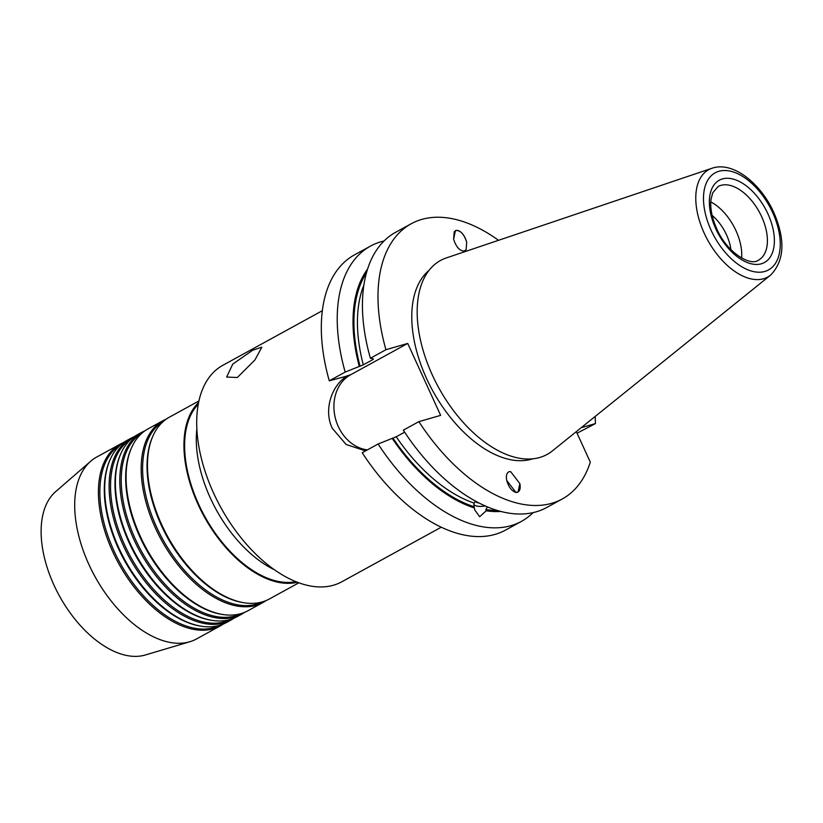 <?xml version="1.0" encoding="UTF-8"?>
<svg xmlns="http://www.w3.org/2000/svg" width="823" height="823" viewBox="0 0 823 823"><rect width="100%" height="100%" fill="white"/><g stroke="black" fill="none" stroke-linecap="round" stroke-linejoin="round"><path stroke-width="1.23" d="M237.322 377.51L254.935 359.949L261.858 347.183L252.754 350.186L232.786 364.085L226.623 377.047L237.322 377.51M384.043 240.995A156.977 89.223 61.2 0 0 370.453 246.118L354.548 254.842A156.977 89.223 61.2 0 0 329.282 380.812L347.255 375.998A123.501 70.192 -118.8 0 1 347.172 375.648M367.439 449.872A39.771 32.467 -106.1 0 1 338.304 426.53A39.771 32.467 -106.1 0 1 351.061 374.527L347.584 375.813M365.566 450.891L346.164 444.513L332.266 428.269C323.11 409.298 332.317 384.197 347.615 375.802M453.607 239.154L453.607 239.154C456.096 247.013 459.666 250.974 464.306 251.036L466.106 249.657L466.713 242.291C464.923 235.964 461.991 232.004 457.886 230.409L455.417 230.666L453.607 239.154L455.417 230.666L457.886 230.409C461.991 232.014 464.933 235.975 466.713 242.291C464.223 234.442 460.664 230.481 456.024 230.409L454.214 231.798L453.607 239.154M532.615 458.874A108.194 61.488 -118.8 0 1 426.653 378.693A108.194 61.488 -118.8 0 1 429.133 270.294M519.848 483.595C520.722 488.378 519.91 491.29 517.42 492.329L515.939 492.411L506.731 480.457C508.521 486.774 511.464 490.734 515.558 492.339L518.037 492.082L519.848 483.595L510.641 471.62L509.149 471.702C506.659 472.741 505.857 475.663 506.731 480.447L506.731 480.447C508.521 486.774 511.464 490.734 515.558 492.339L518.037 492.082L519.838 483.585M730.917 249.647A34.587 19.659 61.2 0 0 726.503 234.802A34.587 19.659 61.2 0 0 712.132 215.41M446.447 257.887A110.663 62.898 61.2 0 0 432.404 375.175A110.663 62.898 61.2 0 0 552.367 450.932L770.606 275.119A61.262 34.813 -118.8 0 1 704.2 233.176A61.262 34.813 -118.8 0 1 711.967 168.262L446.447 257.887M741.595 258.031A41.994 23.867 61.2 0 0 735.968 230.677A41.994 23.867 61.2 0 0 710.794 201.913M322.379 310.683L222.858 365.289A123.501 70.192 61.2 0 0 213.692 493.327A123.501 70.192 61.2 0 0 341.689 581.84L441.2 527.234M198.322 404.165A102.752 58.402 61.2 0 0 198.755 504.53A102.752 58.402 61.2 0 0 295.714 581.655M198.971 400.935L169.415 417.158A103.749 58.968 61.2 0 0 152.934 436.015L152.492 437.034A103.009 58.546 61.2 0 0 161.205 525.105A103.009 58.546 61.2 0 0 243.371 602.652L244.472 602.827A103.749 58.968 61.2 0 0 269.234 599.051L298.79 582.838M152.934 436.015A103.749 58.968 61.2 0 0 161.72 524.714A103.749 58.968 61.2 0 0 244.472 602.827M163.551 421.232A103.009 58.546 61.2 0 0 156.782 527.522A103.009 58.546 61.2 0 0 262.64 601.808M166.369 419.041A103.749 58.968 61.2 0 0 163.139 420.594A103.749 58.968 61.2 0 0 155.444 528.15A103.749 58.968 61.2 0 0 262.959 602.498A103.749 58.968 61.2 0 0 266.004 600.605M163.139 420.594L148.037 428.886A103.749 58.968 61.2 0 0 131.557 447.743L131.104 448.772A103.009 58.546 61.2 0 0 139.828 536.833A103.009 58.546 61.2 0 0 221.984 614.39L223.095 614.555A103.749 58.968 61.2 0 0 247.846 610.789L262.959 602.498M131.557 447.743A103.749 58.968 61.2 0 0 140.342 536.442A103.749 58.968 61.2 0 0 223.095 614.555M142.163 432.97A103.009 58.546 61.2 0 0 135.404 539.26A103.009 58.546 61.2 0 0 241.252 613.547M144.992 430.779A103.749 58.968 61.2 0 0 141.762 432.322A103.749 58.968 61.2 0 0 134.067 539.888A103.749 58.968 61.2 0 0 241.581 614.225A103.749 58.968 61.2 0 0 244.626 612.343M141.762 432.322L137.338 434.75A103.749 58.968 61.2 0 0 120.868 453.607L120.415 454.635A103.009 58.546 61.2 0 0 129.129 542.696A103.009 58.546 61.2 0 0 211.295 620.254L212.406 620.419A103.749 58.968 61.2 0 0 237.158 616.653L241.581 614.225M120.868 453.607A103.749 58.968 61.2 0 0 129.643 542.306A103.749 58.968 61.2 0 0 212.406 620.419M131.474 438.834A103.009 58.546 61.2 0 0 124.715 545.124A103.009 58.546 61.2 0 0 230.563 619.41M134.303 436.643A103.749 58.968 61.2 0 0 131.073 438.196A103.749 58.968 61.2 0 0 123.378 545.752A103.749 58.968 61.2 0 0 230.893 620.1A103.749 58.968 61.2 0 0 233.927 618.207M131.073 438.196L126.649 440.614A103.749 58.968 61.2 0 0 110.179 459.481L109.726 460.499A103.009 58.546 61.2 0 0 118.44 548.56A103.009 58.546 61.2 0 0 200.606 626.118L201.707 626.293A103.749 58.968 61.2 0 0 226.469 622.517L230.893 620.1M110.179 459.481A103.749 58.968 61.2 0 0 118.954 548.18A103.749 58.968 61.2 0 0 201.707 626.293M120.786 444.698A103.009 58.546 61.2 0 0 114.027 550.988A103.009 58.546 61.2 0 0 219.875 625.274M123.604 442.507A103.749 58.968 61.2 0 0 120.384 444.06A103.749 58.968 61.2 0 0 112.689 551.616A103.749 58.968 61.2 0 0 220.194 625.964A103.749 58.968 61.2 0 0 223.239 624.071M220.194 625.964L196.471 638.977A103.749 58.968 -118.8 0 1 189.804 641.755L145.27 655.005A93.863 53.351 -118.8 0 1 54.03 585.235A93.863 53.351 -118.8 0 1 55.635 491.66L90.736 461.209A103.749 58.968 -118.8 0 1 96.661 457.074L120.384 444.06M189.804 641.755A103.749 58.968 -118.8 0 1 88.966 564.629A103.749 58.968 -118.8 0 1 90.736 461.209M297.298 582.283A103.749 58.968 -118.8 0 1 198.209 504.684A103.749 58.968 -118.8 0 1 198.641 402.488M378.117 443.998A156.977 89.223 61.2 0 0 521.484 521.35L505.579 530.084A156.977 89.223 61.2 0 1 362.213 452.732L378.117 443.998L396.223 436.776L404.628 432.168M418.876 421.643A156.977 89.223 61.2 0 0 562.243 498.995L546.688 507.524A156.977 89.223 61.2 0 1 403.321 430.172L418.876 421.643L440.644 415.368L407.724 343.438L385.946 349.713L370.391 358.252L373.436 358.91L373.086 359.476L373.436 358.91M351.061 374.527L407.724 343.438M372.973 359.044A138.943 78.967 -118.8 0 0 373.086 359.476L363.293 364.856L345.187 372.078L329.282 380.812M473.791 504.55A12.849 4.845 167.6 0 0 485.21 505.991M475.457 501.382A10.37 3.909 167.6 0 0 478.873 502.976M496.804 510.342A141.412 80.376 -118.8 0 1 485.899 509.55L487.226 507.133M485.899 509.55L486.167 510.774L479.686 516.721L474.717 509.89L474.099 506.721A141.412 80.376 -118.8 0 1 393.003 438.165M396.223 436.776A138.943 78.967 61.2 0 0 474.027 503.059L474.099 506.721M474.027 503.059L475.601 501.248M486.167 510.774A142.76 81.138 61.2 0 0 500.6 511.422M577.057 433.207L595.43 423.588A156.977 89.223 61.2 0 0 595.152 416.469M392.232 438.392A142.76 81.138 61.2 0 0 474.367 507.945M521.484 521.35A156.977 89.223 61.2 0 0 533.098 512.636M562.243 498.995A156.977 89.223 61.2 0 0 590.307 462.156L576.337 431.633M498.501 240.316A156.977 89.223 61.2 0 0 411.212 223.753L395.657 232.292A156.977 89.223 61.2 0 0 370.391 358.252M411.212 223.753A156.977 89.223 61.2 0 0 385.946 349.713M367.614 269.07A142.76 81.138 61.2 0 0 359.301 366.472M370.453 246.118A156.977 89.223 61.2 0 0 345.187 372.078M595.43 423.588L581.233 427.682M772.622 212.499A55.388 31.48 61.2 0 0 718.942 171.277A55.388 31.48 61.2 0 0 711.113 230.234A55.388 31.48 61.2 0 0 764.804 271.456A55.388 31.48 61.2 0 0 772.622 212.499M758.508 260.14A41.994 23.867 61.2 0 0 761.625 216.603A41.994 23.867 61.2 0 0 718.109 186.512L712.78 192.747L711.062 199.094C709.951 207.797 711.844 217.694 716.74 228.773C726.688 252.342 750.35 266.683 758.508 260.14M715.815 228.876A46.932 26.675 -118.8 0 1 722.44 178.93A46.932 26.675 -118.8 0 1 767.931 213.857A46.932 26.675 -118.8 0 1 761.296 263.802A46.932 26.675 -118.8 0 1 715.815 228.876M196.882 428.804A102.752 58.402 61.2 0 0 210.4 498.141A102.752 58.402 61.2 0 0 274.162 569.629M360.073 366.245A141.412 80.376 -118.8 0 1 366.482 272.855M363.931 284.943A138.943 78.967 61.2 0 0 363.293 364.856M770.606 275.119C784.525 260.654 785.574 239.74 773.743 212.375C760.596 183.066 732.686 160.969 711.967 168.262"/></g></svg>
